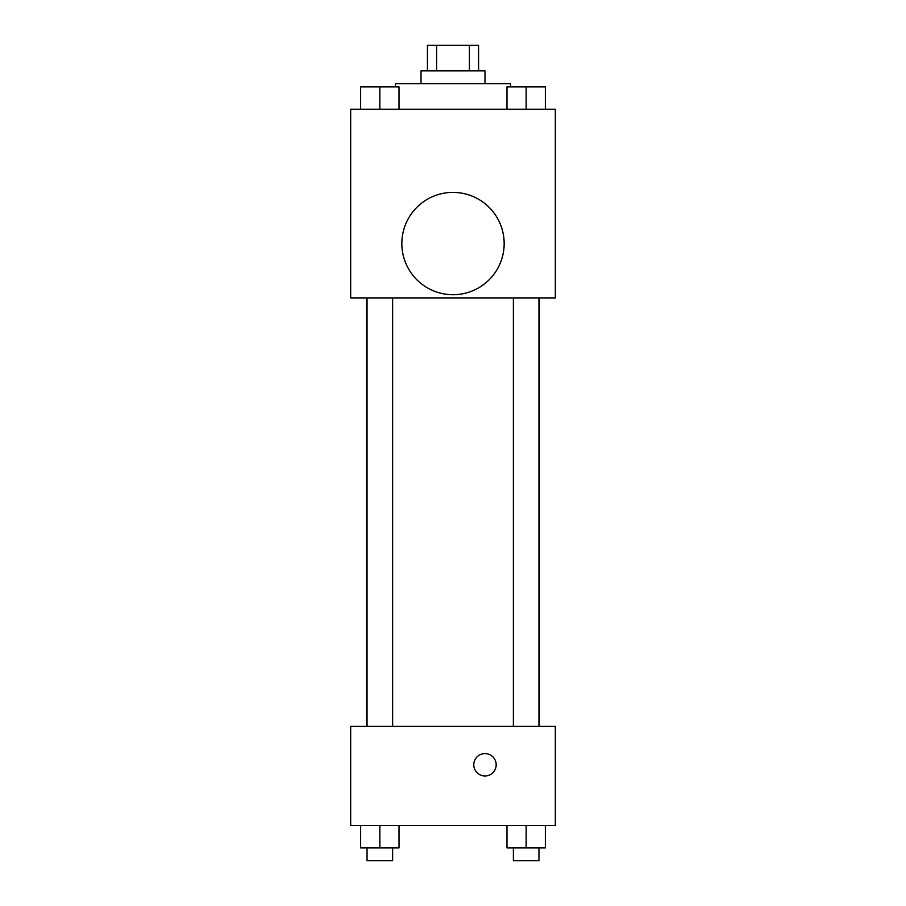 <?xml version="1.0" encoding="UTF-8"?>
<svg xmlns="http://www.w3.org/2000/svg" width="906" height="906" viewBox="0 0 906 906"><rect width="100%" height="100%" fill="white"/><g stroke="black" fill="none" stroke-linecap="round" stroke-linejoin="round"><path stroke-width="1.36" d="M436.59 70.883L436.59 45.3L427.417 45.3L427.417 70.883M436.59 45.3L478.583 45.3L478.583 70.883M469.41 70.883L469.41 45.3M421.018 83.669L421.018 70.883L484.982 70.883L484.982 83.669M510.554 86.874L510.554 83.669L395.446 83.669L395.446 86.874M350.679 109.252L555.321 109.252L555.321 297.915L350.679 297.915L350.679 109.252M453 294.722A51.166 51.166 0 0 1 408.697 217.972A51.166 51.166 0 0 1 497.303 217.972A51.166 51.166 0 0 1 453 294.722M350.679 726.397L555.321 726.397L555.321 825.525L350.679 825.525L350.679 726.397M484.982 775.966A11.189 11.189 0 0 1 475.288 759.171A11.189 11.189 0 0 1 494.665 759.171A11.189 11.189 0 0 1 484.982 775.966M506.975 825.525L506.975 847.914L545.344 847.914L545.344 825.525L545.344 847.914M526.16 847.914L526.16 825.525M538.957 847.914L538.957 860.7L513.374 860.7L513.374 847.914M360.656 825.525L360.656 847.914L399.025 847.914L399.025 825.525L399.025 847.914M379.841 847.914L379.841 825.525M392.626 847.914L392.626 860.7L367.043 860.7L367.043 847.914M506.975 109.252L506.975 86.874L545.344 86.874L545.344 109.252L545.344 86.874M526.16 109.252L526.16 86.874M538.957 86.874L513.374 86.874M360.656 109.252L360.656 86.874L399.025 86.874L399.025 109.252L399.025 86.874M379.841 109.252L379.841 86.874M392.626 86.874L367.043 86.874M539.466 726.397L539.466 297.915M366.534 726.397L366.534 297.915M513.374 297.915L513.374 726.397M538.957 297.915L538.957 726.397M392.626 726.397L392.626 297.915M367.043 726.397L367.043 297.915"/></g></svg>
